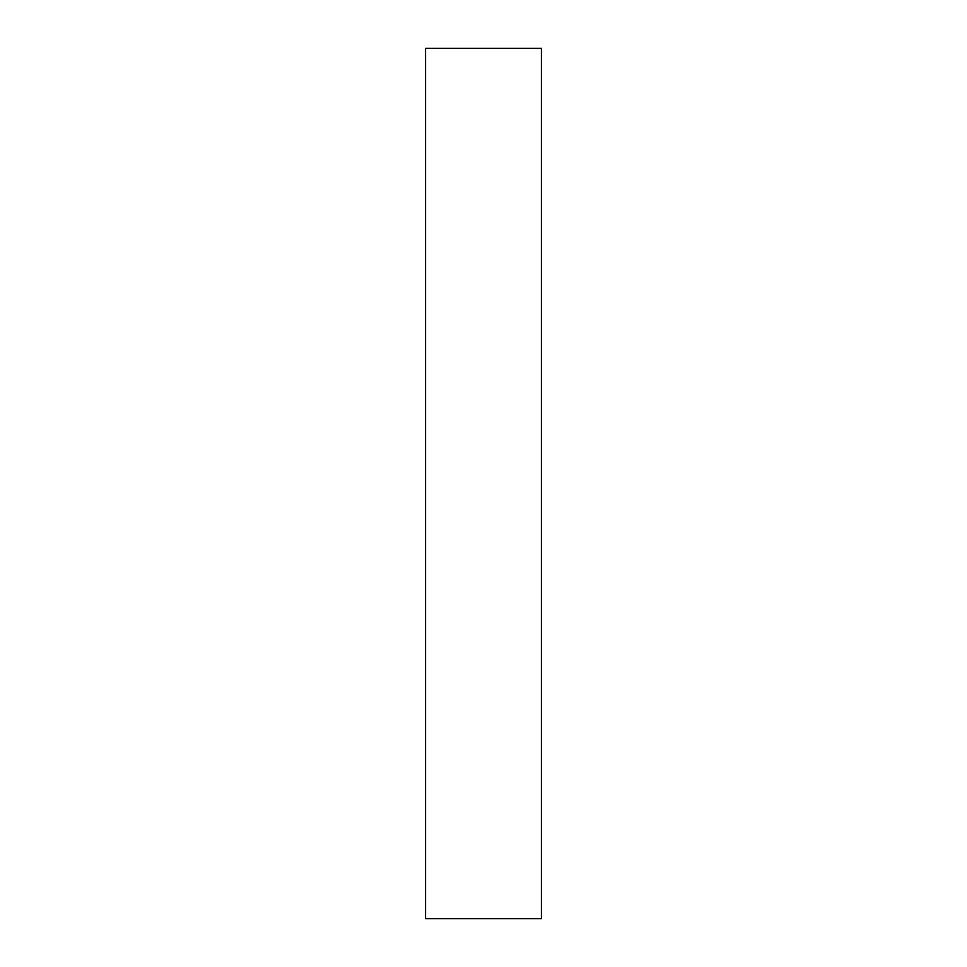 <?xml version="1.0" encoding="UTF-8"?>
<svg xmlns="http://www.w3.org/2000/svg" width="967" height="967" viewBox="0 0 967 967"><rect width="100%" height="100%" fill="white"/><g stroke="black" fill="none" stroke-linecap="round" stroke-linejoin="round"><path stroke-width="1.45" d="M541.435 918.65L425.565 918.65L425.565 48.35L541.435 48.35L541.435 918.65"/></g></svg>
